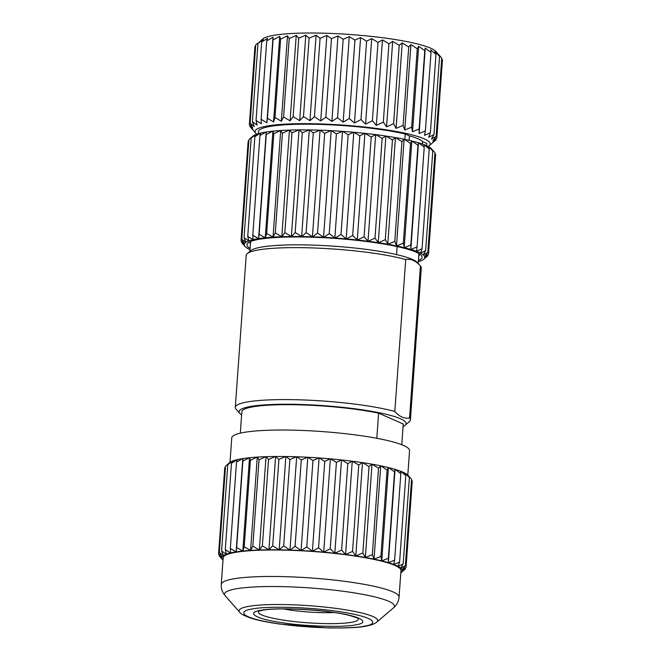 <?xml version="1.0" encoding="UTF-8"?>
<svg xmlns="http://www.w3.org/2000/svg" width="661" height="661" viewBox="0 0 661 661"><rect width="100%" height="100%" fill="white"/><g stroke="black" fill="none" stroke-linecap="round" stroke-linejoin="round"><path stroke-width="0.99" d="M260.227 610.45C271.431 607.616 311.306 608.715 334.359 612.491C359.46 615.87 371.242 622.455 356.238 624.728C345.042 627.57 305.159 626.471 282.115 622.687C257.013 619.307 245.231 612.722 260.227 610.45M236.159 409.324A87.781 12.609 4.1 0 1 236.101 409.258A87.781 12.609 4.1 0 1 235.299 407.366A87.781 12.609 4.1 0 1 290.931 399.632A87.781 12.609 4.1 0 1 394.824 411.489L405.714 259.525A87.781 12.609 -175.9 0 0 301.829 247.668A87.781 12.609 -175.9 0 0 247.255 253.642A87.781 12.609 -175.9 0 0 246.198 255.402L235.299 407.366M405.714 259.525C410.828 258.567 415.736 260.723 420.446 265.995A87.781 12.609 4.1 0 1 420.503 266.061L417.405 262.557A84.401 12.121 -175.9 0 0 396.559 254.601A84.401 12.121 -175.9 0 0 303.292 244.876A84.401 12.121 -175.9 0 0 250.816 250.618L247.255 253.642M420.503 266.061A87.781 12.609 4.1 0 1 421.305 267.953L410.407 419.917A87.781 12.609 -175.9 0 0 409.556 417.959C404.441 418.917 399.533 416.76 394.824 411.489M241.62 414.926A83.724 12.022 4.1 0 1 239.819 413.456A83.724 12.022 4.1 0 1 292.121 404.276A83.724 12.022 4.1 0 1 374.878 411.91A83.724 12.022 4.1 0 1 405.069 425.304A83.724 12.022 4.1 0 1 403.078 426.494M405.069 425.304L409.349 421.677A87.781 12.609 -175.9 0 0 410.407 419.917M401.764 444.737L403.251 423.982L378.604 413.166A81.022 11.634 -175.9 0 0 293.104 404.706A81.022 11.634 -175.9 0 0 241.885 411.291L240.315 433.162M250.412 243.843A85.079 12.22 4.1 0 1 249.841 242.265A85.079 12.22 4.1 0 1 249.941 241.802M250.081 248.429A87.781 12.609 4.1 0 1 248.015 242.975A87.781 12.609 4.1 0 1 302.589 237.002A87.781 12.609 4.1 0 1 421.272 255.394A87.781 12.609 4.1 0 1 418.454 260.5M230.003 462.353L231.755 437.929A89.128 12.799 4.1 0 1 288.246 430.071A89.128 12.799 4.1 0 1 409.556 450.67L407.804 475.102M404.821 139.397L405.21 133.968A84.401 12.121 -175.9 0 0 311.942 124.235A84.401 12.121 -175.9 0 0 258.451 131.671L258.302 133.662M428.113 146.445A87.781 12.609 -175.9 0 0 429.129 145.742A87.781 12.609 -175.9 0 0 397.468 131.704A87.781 12.609 -175.9 0 0 310.711 123.698A87.781 12.609 -175.9 0 0 255.881 133.324A87.781 12.609 -175.9 0 0 256.774 134.158M429.129 145.742L436.037 139.851L432.781 142.305L436.822 138.215L432.831 140.677L436.128 136.463L431.451 138.959L433.963 134.646L428.675 137.174L430.369 132.77L424.552 135.365L425.395 130.886L419.132 133.547L419.124 129.002L412.514 131.762L411.654 127.168L404.788 130.019L403.103 125.4L396.096 128.366L393.609 123.731L386.561 126.813L383.314 122.186L376.332 125.392L372.383 120.781L365.574 124.128L360.989 119.558L354.461 123.037L349.314 118.517L343.166 122.136L337.548 117.683L331.863 121.442L325.856 117.071L320.725 120.955L314.446 116.683L309.951 120.699L303.482 116.534L299.681 120.666L293.145 116.625L290.105 120.864L283.594 116.947L281.346 121.294L274.976 117.501L273.563 121.93L267.441 118.278L266.879 122.781L261.095 119.261L261.384 123.822L256.038 120.442L257.179 125.045L252.362 121.798L254.32 126.425L250.114 123.31L252.857 127.945L249.329 124.946L252.816 129.573L250.023 126.689L255.881 133.324M400.963 570.641A89.128 12.799 -175.9 0 0 279.644 550.043A89.128 12.799 -175.9 0 0 223.162 557.901L221.261 584.365A89.128 12.799 4.1 0 1 232.069 579.127A89.128 12.799 4.1 0 1 277.744 576.516A89.128 12.799 4.1 0 1 399.062 597.114L400.963 570.641M440.829 57.02L435.888 51.442A87.781 12.609 -175.9 0 0 317.214 33.05A87.781 12.609 -175.9 0 0 262.64 39.024L257.98 43.403L263.301 39.561L261.665 42.048L267.515 38.338L266.714 40.866L273.001 37.289L273.059 39.883L279.694 36.446L280.603 39.106L287.477 35.801L289.212 38.553L296.227 35.38L298.764 38.231L305.812 35.182L309.1 38.14L316.074 35.215L320.064 38.288L326.856 35.471L331.475 38.677L337.986 35.95L343.166 39.288L349.289 36.644L354.932 40.123L360.592 37.553L366.607 41.156L371.705 38.644L378.001 42.387L382.455 39.908L388.932 43.783L392.684 41.329L399.227 45.336L402.219 42.874L408.721 47.005L410.919 44.535L417.273 48.774L418.636 46.27L424.75 50.608L425.263 48.063L431.013 52.492L430.675 49.881L435.987 54.376L434.806 51.69L439.582 56.251L437.582 53.467L441.746 58.069L436.128 136.463M441.697 58.796L442.44 59.812L436.822 138.215M420.446 265.995L409.556 417.959M396.559 254.601L397.137 246.578M418.925 253.576L418.215 263.466M376.803 438.293L378.604 413.166M419.537 253.956A85.079 12.22 4.1 0 1 419.561 254.427A85.079 12.22 4.1 0 1 418.785 255.914M420.214 261.087L420.198 261.12A90.483 12.997 4.1 0 1 418.363 261.715M420.198 261.12L420.289 261.087A90.483 12.997 4.1 0 0 423.073 259.74L423.073 259.74M423.668 259.294L427.725 255.824L424.552 258.22A90.483 12.997 4.1 0 1 423.668 259.294A90.483 12.997 4.1 0 1 423.131 259.699M424.552 258.22L428.51 254.188L424.618 256.592A90.483 12.997 4.1 0 1 424.577 258.178M424.618 256.592L427.816 252.436L423.255 254.873A90.483 12.997 4.1 0 1 424.602 256.542M423.255 254.873L425.651 250.618L420.503 253.089A90.483 12.997 4.1 0 1 423.205 254.824M420.503 253.089L422.057 248.743L416.389 251.279A90.483 12.997 4.1 0 1 420.404 253.039M416.389 251.279L417.083 246.859L410.977 249.461A90.483 12.997 4.1 0 1 416.256 251.23M410.977 249.461L410.812 244.975L404.367 247.668A90.483 12.997 4.1 0 1 410.82 249.412M404.367 247.668L403.342 243.141L396.658 245.925A90.483 12.997 4.1 0 1 404.177 247.619M396.658 245.925L394.791 241.372L387.966 244.264A90.483 12.997 4.1 0 1 396.435 245.884M387.966 244.264L385.297 239.703L378.431 242.711A90.483 12.997 4.1 0 1 387.718 244.223M378.431 242.711L375.002 238.158L368.202 241.29A90.483 12.997 4.1 0 1 378.158 242.67M368.202 241.29L364.071 236.754L357.436 240.017A90.483 12.997 4.1 0 1 367.913 241.257M357.436 240.017L352.677 235.531L346.314 238.927A90.483 12.997 4.1 0 1 357.147 239.984M346.314 238.927L341.002 234.49L335.011 238.018A90.483 12.997 4.1 0 1 346.017 238.894M335.011 238.018L329.228 233.655L323.692 237.316A90.483 12.997 4.1 0 1 334.706 237.993M323.692 237.316L317.544 233.044L312.546 236.836A90.483 12.997 4.1 0 1 323.394 237.299M312.546 236.836L306.134 232.655L301.755 236.572A90.483 12.997 4.1 0 1 312.256 236.82M301.755 236.572L295.17 232.507L291.468 236.539A90.483 12.997 4.1 0 1 301.466 236.572M291.468 236.539L284.833 232.598L281.867 236.737A90.483 12.997 4.1 0 1 291.204 236.539M281.867 236.737L275.282 232.92L273.092 237.15A90.483 12.997 4.1 0 1 281.619 236.745M273.092 237.15L266.664 233.473L265.292 237.795A90.483 12.997 4.1 0 1 272.869 237.167M265.292 237.795L259.129 234.25L258.575 238.638A90.483 12.997 4.1 0 1 265.094 237.811M258.575 238.638L252.783 235.233L253.064 239.679A90.483 12.997 4.1 0 1 258.41 238.662M253.064 239.679L247.726 236.415L248.833 240.901A90.483 12.997 4.1 0 1 252.932 239.712M248.833 240.901L244.049 237.77L245.95 242.281A90.483 12.997 4.1 0 1 248.734 240.935M245.95 242.281L241.802 239.282L244.471 243.802A90.483 12.997 4.1 0 1 245.892 242.323M244.471 243.802L241.017 240.918L244.413 245.429A90.483 12.997 4.1 0 1 244.454 243.843M244.413 245.429L241.711 242.661L245.082 246.495A90.483 12.997 4.1 0 1 244.43 245.479M249.99 249.643A90.483 12.997 4.1 0 1 248.619 248.982L248.528 248.933A90.483 12.997 4.1 0 1 245.826 247.197L245.768 247.148A90.483 12.997 4.1 0 1 245.082 246.495M241.802 239.282L248.949 139.554L252.998 136.092A90.483 12.997 4.1 0 1 253.543 135.679L253.56 135.679M256.385 134.299L251.197 138.042L253.601 135.645A90.483 12.997 4.1 0 1 256.385 134.299L256.451 134.29M260.574 133.068L254.873 136.687L256.476 134.257A90.483 12.997 4.1 0 1 260.574 133.068L260.698 133.068M266.061 132.026L259.93 135.513L260.707 133.043A90.483 12.997 4.1 0 1 266.061 132.026L266.218 132.002A90.483 12.997 4.1 0 1 272.737 131.175L272.935 131.151A90.483 12.997 4.1 0 1 280.512 130.531L280.735 130.514A90.483 12.997 4.1 0 1 289.262 130.101L289.51 130.093A90.483 12.997 4.1 0 1 298.846 129.903L299.111 129.895A90.483 12.997 4.1 0 1 309.108 129.928L309.398 129.928A90.483 12.997 4.1 0 1 319.899 130.184L320.197 130.192A90.483 12.997 4.1 0 1 331.037 130.663L331.335 130.68A90.483 12.997 4.1 0 1 342.348 131.357L342.654 131.374A90.483 12.997 4.1 0 1 353.66 132.258L353.957 132.283A90.483 12.997 4.1 0 1 364.789 133.348L365.079 133.382A90.483 12.997 4.1 0 1 375.555 134.613L375.845 134.646A90.483 12.997 4.1 0 1 385.801 136.034L386.074 136.067A90.483 12.997 4.1 0 1 395.361 137.579L395.609 137.628A90.483 12.997 4.1 0 1 404.078 139.24L404.301 139.281A90.483 12.997 4.1 0 1 411.82 140.975L412.01 141.024A90.483 12.997 4.1 0 1 418.463 142.768L418.694 142.826M418.669 142.834A90.483 12.997 4.1 0 1 423.899 144.585L424.032 144.635A90.483 12.997 4.1 0 1 428.055 146.403L429.204 149.022L424.032 144.635M428.064 146.436L428.146 146.445A90.483 12.997 4.1 0 1 430.848 148.18L432.798 150.89L428.146 146.445M434.046 151.666L430.906 148.229A90.483 12.997 4.1 0 1 431.583 148.89L434.963 152.716L427.816 252.436M402.103 571.476A90.483 12.997 4.1 0 1 401.219 572.55L405.267 569.08L402.02 571.451L406.052 567.444L402.07 569.823L405.358 565.7L400.69 568.105L403.193 563.874L398.046 566.345L399.599 562.007L393.791 564.511L394.634 560.115L388.371 562.693L388.362 558.239L381.752 560.908L380.893 556.397L374.027 559.165L372.341 554.629L365.335 557.512L362.839 552.96L355.8 555.959L352.544 551.414L345.571 554.538L341.613 550.018L334.813 553.274L330.227 548.787L323.7 552.183L318.552 547.746L312.405 551.282L306.778 546.911L301.102 550.58L295.087 546.3L289.964 550.101L283.676 545.92L279.19 549.845L272.712 545.763L268.92 549.812L262.376 545.854L259.343 550.01L252.824 546.176L250.585 550.431L244.215 546.73L242.802 551.076L236.671 547.506L236.117 551.927L230.325 548.49L230.623 552.968L225.277 549.671L226.417 554.191L221.592 551.026L223.443 555.579L219.345 552.538L225.533 466.145L229.59 462.675A90.483 12.997 4.1 0 1 230.127 462.27L230.144 462.27M232.969 460.882L227.789 464.633L230.185 462.229A90.483 12.997 4.1 0 1 232.969 460.882L233.044 460.882M237.167 459.659L231.466 463.278L233.069 460.849A90.483 12.997 4.1 0 1 237.167 459.659L237.291 459.659A90.483 12.997 4.1 0 1 242.645 458.61L242.81 458.585A90.483 12.997 4.1 0 1 249.329 457.759L249.528 457.743A90.483 12.997 4.1 0 1 257.104 457.115L257.327 457.098A90.483 12.997 4.1 0 1 265.854 456.693L266.102 456.685A90.483 12.997 4.1 0 1 275.439 456.487L275.703 456.487A90.483 12.997 4.1 0 1 285.701 456.52L285.982 456.52A90.483 12.997 4.1 0 1 296.483 456.768L296.781 456.784A90.483 12.997 4.1 0 1 307.621 457.247L307.927 457.263A90.483 12.997 4.1 0 1 318.941 457.941L319.246 457.966A90.483 12.997 4.1 0 1 330.252 458.841L330.55 458.874A90.483 12.997 4.1 0 1 341.373 459.932L341.671 459.965A90.483 12.997 4.1 0 1 352.148 461.204L352.429 461.238A90.483 12.997 4.1 0 1 362.393 462.617L362.658 462.659A90.483 12.997 4.1 0 1 371.953 464.171L372.201 464.212A90.483 12.997 4.1 0 1 380.67 465.831L380.893 465.873A90.483 12.997 4.1 0 1 388.412 467.567L388.602 467.616A90.483 12.997 4.1 0 1 395.055 469.36L395.212 469.409A90.483 12.997 4.1 0 1 400.492 471.177L400.822 473.722L395.212 469.409M400.492 471.202L400.624 471.227A90.483 12.997 4.1 0 1 404.639 472.987L405.796 475.614L400.624 471.227M404.656 473.02L404.73 473.036A90.483 12.997 4.1 0 1 407.44 474.772L409.39 477.482L404.73 473.036M407.465 474.813L407.49 474.821A90.483 12.997 4.1 0 1 408.176 475.482L411.555 479.308L405.358 565.7M426.675 145.734L426.824 143.743A84.401 12.121 -175.9 0 0 426.816 143.454L426.659 145.726M434.913 153.435L435.657 154.459L428.51 254.188M418.686 142.859L424.23 147.13L423.899 144.585M412.01 141.024L417.959 145.255L418.463 142.768L410.828 249.437M404.301 139.281L410.489 143.42L411.82 140.975M395.609 137.628L401.938 141.652L404.078 139.24M386.074 136.067L392.444 139.975L395.361 137.579M375.845 134.646L382.149 138.43L385.801 136.034M365.079 133.382L371.218 137.034L375.555 134.613M353.957 132.283L359.824 135.802L364.789 133.348M342.654 131.374L348.149 134.761L353.66 132.258M331.335 130.68L336.383 133.935L342.348 131.357M320.197 130.192L324.691 133.315L331.037 130.663M309.398 129.928L313.281 132.935L319.899 130.184M299.111 129.895L302.317 132.787L309.108 129.928M289.51 130.093L291.98 132.869L298.846 129.903M280.735 130.514L282.429 133.191L289.262 130.101M272.935 131.151L273.811 133.745L280.512 130.531M266.218 132.002L266.276 134.522L272.737 131.175M250.982 137.802L253.543 135.679M241.017 240.918L248.164 141.198L248.883 140.438M411.497 480.026L412.249 481.051L406.052 567.444M407.49 474.821L410.63 478.258M388.602 467.616L394.551 471.847L395.055 469.36M380.893 465.873L387.082 470.004L388.412 467.567L381.752 560.908M372.201 464.212L378.53 468.236L380.67 465.831M362.658 462.659L369.036 466.567L371.953 464.171M352.429 461.238L358.741 465.022L362.393 462.617M341.671 459.965L347.81 463.617L352.148 461.204M330.55 458.874L336.416 462.394L341.373 459.932M319.246 457.966L324.741 461.353L330.252 458.841M307.927 457.263L312.967 460.519L318.941 457.941M296.781 456.784L301.284 459.907L307.621 457.247M285.982 456.52L289.865 459.519L296.483 456.768M275.703 456.487L278.909 459.37L285.701 456.52M266.102 456.685L268.564 459.461L275.439 456.487M257.327 457.098L259.021 459.783L265.854 456.693M249.528 457.743L250.403 460.337L257.104 457.115M242.81 458.585L242.868 461.114L249.329 457.759M237.299 459.626L236.522 462.097L242.645 458.61M227.574 464.386L230.127 462.27M219.345 552.538L222.096 557.091L218.56 554.182L224.748 467.781L225.475 467.03M405.21 133.968L409.465 135.836A81.022 11.634 4.1 0 1 422.561 141.578L426.816 143.454M401.219 572.55A90.483 12.997 4.1 0 1 400.797 572.872M402.161 569.848A90.483 12.997 4.1 0 1 402.119 571.435M400.806 568.13A90.483 12.997 4.1 0 1 402.144 569.807M398.046 566.345A90.483 12.997 4.1 0 1 400.748 568.08M393.931 564.535A90.483 12.997 4.1 0 1 397.955 566.303M393.791 564.511L393.799 564.486A90.483 12.997 4.1 0 0 388.528 562.718M381.918 560.925A90.483 12.997 4.1 0 1 388.362 562.668L395.055 469.384M374.2 559.181A90.483 12.997 4.1 0 1 381.719 560.875M365.508 557.529A90.483 12.997 4.1 0 1 373.977 559.14M355.973 555.967A90.483 12.997 4.1 0 1 365.26 557.479M345.744 554.546A90.483 12.997 4.1 0 1 355.709 555.934M334.987 553.282A90.483 12.997 4.1 0 1 345.463 554.513M323.865 552.183A90.483 12.997 4.1 0 1 334.689 553.249M312.554 551.274A90.483 12.997 4.1 0 1 323.56 552.158M301.242 550.58A90.483 12.997 4.1 0 1 312.248 551.257M290.096 550.092A90.483 12.997 4.1 0 1 300.937 550.563M279.297 549.828A90.483 12.997 4.1 0 1 289.799 550.084M269.01 549.795A90.483 12.997 4.1 0 1 279.008 549.828M259.409 549.993A90.483 12.997 4.1 0 1 268.746 549.803M250.643 550.415A90.483 12.997 4.1 0 1 259.162 550.002M242.835 551.051A90.483 12.997 4.1 0 1 250.412 550.431M236.126 551.902A90.483 12.997 4.1 0 1 242.637 551.076M230.606 552.943A90.483 12.997 4.1 0 1 235.96 551.927M226.376 554.158A90.483 12.997 4.1 0 1 230.474 552.968M223.501 555.546A90.483 12.997 4.1 0 1 226.285 554.199M222.013 557.058A90.483 12.997 4.1 0 1 223.443 555.579M218.56 554.182L221.956 558.694A90.483 12.997 4.1 0 1 221.997 557.099M221.956 558.694L219.254 555.926L222.633 559.751A90.483 12.997 4.1 0 1 221.972 558.735M409.142 140.339L409.465 135.836M422.561 141.578L422.387 144.032M417.273 48.774L411.654 127.168M404.788 130.019L410.919 44.535M403.103 125.4L408.721 47.005M418.636 46.27L412.514 131.762M396.096 128.366L402.219 42.874M424.75 50.608L419.124 129.002M393.609 123.731L399.227 45.336M425.263 48.063L419.132 133.547M386.561 126.813L392.684 41.329M431.013 52.492L425.395 130.886M383.314 122.186L388.932 43.783M376.332 125.392L382.455 39.908M435.987 54.376L430.369 132.77M372.383 120.781L378.001 42.387M365.574 124.128L371.705 38.644M439.582 56.251L433.963 134.646M360.989 119.558L366.607 41.156M354.461 123.037L360.592 37.553M427.725 255.824L427.791 254.939M405.267 569.08L405.333 568.196M349.314 118.517L354.932 40.123M343.166 122.136L349.289 36.644M337.548 117.683L343.166 39.288M331.863 121.442L337.986 35.95M436.103 138.967L436.037 139.851M325.856 117.071L331.475 38.677M320.725 120.955L326.856 35.471M425.651 250.618L432.798 150.89M403.193 563.874L409.39 477.482M314.446 116.683L320.064 38.288M309.951 120.699L316.074 35.215M422.057 248.743L429.204 149.022M399.599 562.007L405.796 475.614M303.482 116.534L309.1 38.14M299.681 120.666L305.812 35.182M417.083 246.859L424.23 147.13M394.634 560.115L400.822 473.722M293.145 116.625L298.764 38.231M290.105 120.864L296.227 35.38M410.812 244.975L417.959 145.255M388.362 558.239L394.551 471.847M283.594 116.947L289.212 38.553M404.202 247.644L411.844 141.008M281.346 121.294L287.477 35.801M403.342 243.141L410.489 143.42M380.893 556.397L387.082 470.004M274.976 117.501L280.603 39.106M396.484 245.909L404.127 139.264M241.761 241.943L241.711 242.661M374.027 559.165L380.719 465.856M273.563 121.93L279.694 36.446M394.791 241.372L401.938 141.652M372.341 554.629L378.53 468.236M267.441 118.278L273.059 39.883M387.784 244.248L395.435 137.612M365.335 557.512L372.019 464.196M266.879 122.781L273.001 37.289M385.297 239.703L392.444 139.975M362.839 552.96L369.036 466.567M261.095 119.261L266.714 40.866M378.249 242.703L385.892 136.059M355.8 555.959L362.484 462.65M219.303 555.199L219.254 555.926M375.002 238.158L382.149 138.43M352.544 551.414L358.741 465.022M256.038 120.442L261.665 42.048M368.02 241.282L375.671 134.637M251.197 138.042L244.049 237.77M345.571 554.538L352.255 461.229M364.071 236.754L371.218 137.034M341.613 550.018L347.81 463.617M252.362 121.798L257.98 43.403M357.271 240.017L364.913 133.373M254.873 136.687L247.726 236.415M334.813 553.274L341.506 459.965M352.677 235.531L359.824 135.802M330.227 548.787L336.416 462.394M250.114 123.31L255.733 44.915L257.765 43.155M346.157 238.918L353.8 132.283M259.93 135.513L252.783 235.233M323.7 552.183L330.384 458.866M227.789 464.633L221.592 551.026M341.002 234.49L348.149 134.761M266.218 132.026L258.567 238.662M318.552 547.746L324.741 461.353M249.329 124.946L254.948 46.551L255.667 45.799M334.854 238.018L342.497 131.382M266.276 134.522L259.129 234.25M312.405 551.282L319.089 457.966M231.466 463.278L225.277 549.671M329.228 233.655L336.383 133.935M272.902 131.175L265.259 237.82M306.778 546.911L312.967 460.519M250.023 126.689L250.073 125.97M323.551 237.324L331.194 130.68M273.811 133.745L266.664 233.473M301.102 550.58L307.786 457.272M236.522 462.097L230.325 548.49M317.544 233.044L324.691 133.315M280.685 130.531L273.043 237.175M295.087 546.3L301.284 459.907M242.802 458.61L236.117 551.927M312.422 236.845L320.064 130.2M282.429 133.191L275.282 232.92M289.964 550.101L296.657 456.792M242.868 461.114L236.671 547.506M306.134 232.655L313.281 132.935M289.435 130.11L281.793 236.754M283.676 545.92L289.865 459.519M249.494 457.767L242.802 551.076M301.639 236.588L309.282 129.944M291.98 132.869L284.833 232.598M279.19 549.845L285.874 456.536M250.403 460.337L244.215 546.73M295.17 232.507L302.317 132.787M299.02 129.911L291.377 236.555M272.712 545.763L278.909 459.37M257.278 457.123L250.585 550.431M268.92 549.812L275.612 456.503M259.021 459.783L252.824 546.176M262.376 545.854L268.564 459.461M266.028 456.701L259.343 550.01M221.261 584.365C220.956 588.488 222.303 592.339 225.302 595.908A85.17 12.229 4.1 0 1 234.853 589.067A85.17 12.229 4.1 0 1 278.512 586.571A85.17 12.229 4.1 0 1 362.691 594.338A85.17 12.229 4.1 0 1 393.411 607.963C396.831 604.964 398.715 601.345 399.062 597.114M251.527 609.153C258.269 607.054 296.698 605.41 339.093 611.574C380.645 617.895 376.249 624.604 364.946 626.025C358.204 628.124 319.775 629.768 277.38 623.612C235.828 617.283 240.216 610.574 251.527 609.153M376.861 622.001C375.341 623.554 371.961 624.885 366.715 625.984C360.385 627.52 347.479 628.173 328.013 627.925L280.165 624.1C268.399 622.464 258.922 620.563 251.725 618.399C244.33 615.845 240.323 613.772 239.687 612.169A69.496 9.981 4.1 0 1 247.478 606.583A69.496 9.981 4.1 0 1 283.098 604.542A69.496 9.981 4.1 0 1 351.792 610.888A69.496 9.981 4.1 0 1 376.861 622.001L393.411 607.963M357.981 618.349A50.013 7.18 4.1 0 1 352.197 622.158A50.013 7.18 4.1 0 1 326.567 623.62A50.013 7.18 4.1 0 1 258.897 611.243M283.395 608.913A40.461 5.809 -175.9 0 0 323.766 612.673A40.461 5.809 -175.9 0 0 334.061 612.54M357.808 618.134L350.313 615.688C329.773 609.88 276.695 606.905 262.004 610.409L259.095 611.061M249.866 251.428L250.577 241.521M239.819 413.456L236.101 409.258M418.239 263.491L418.95 253.593M239.687 612.169L225.302 595.908"/></g></svg>
